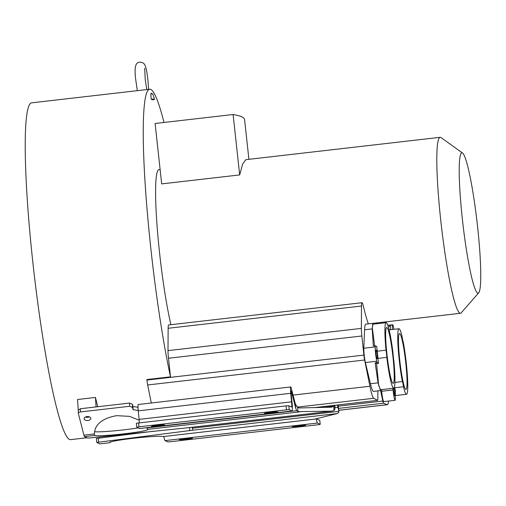<?xml version="1.0" encoding="UTF-8"?>
<svg xmlns="http://www.w3.org/2000/svg" width="506" height="506" viewBox="0 0 506 506"><rect width="100%" height="100%" fill="white"/><g stroke="black" fill="none" stroke-linecap="round" stroke-linejoin="round"><path stroke-width="0.76" d="M86.88 437.766L70.46 439.651A169.529 17.134 -96.6 0 1 32.877 262.62A169.529 17.134 -96.6 0 1 31.701 102.826L149.725 89.239A169.529 17.134 -96.6 0 1 163.995 122.471M368.336 323.865A112.952 11.417 -96.6 0 1 363.327 306.003A13.934 1.41 83.4 0 0 362.018 302.708L168.662 324.96A13.934 1.41 83.4 0 0 168.137 328.286L168.011 350.626A10.949 1.107 83.4 0 0 168.492 358.242L170.497 376.831A169.529 17.134 -96.6 0 1 150.902 249.034A169.529 17.134 -96.6 0 1 149.725 89.239M170.497 376.831L146.885 379.544L146.942 380.063A6.964 0.702 83.4 0 0 147.67 384.977L151.3 402.991M97.797 406.723A169.529 17.134 -96.6 0 1 95.451 397.45L77.551 399.512L78.253 410.138M380.588 390.569L382.802 401.056A6.964 0.702 83.4 0 0 383.529 403.206L387.229 404.667A34.832 3.523 83.4 0 0 387.425 404.699A34.832 3.523 83.4 0 0 388.551 401.068M160.086 169.542L158.985 169.668A88.569 8.95 83.4 0 0 159.599 253.152A88.569 8.95 83.4 0 0 170.908 324.7M151.193 99.157L152.66 99.853A10.499 0.658 173.8 0 0 154.494 99.265A10.499 0.658 173.8 0 0 151.193 99.157L150.801 93.819L151.237 93.275L152.749 93.901A9.405 0.588 173.8 0 0 150.801 93.819M462.592 153.059L441.042 137.581A88.569 8.95 83.4 0 0 440.188 137.309A88.569 8.95 83.4 0 0 440.802 220.793A88.569 8.95 83.4 0 0 460.435 313.284A88.569 8.95 83.4 0 0 461.206 312.822L478.676 292.86A70.657 7.141 83.4 0 0 477.569 226.625A70.657 7.141 83.4 0 0 462.592 153.059A70.657 7.141 83.4 0 0 462.395 219.44A70.657 7.141 83.4 0 0 478.676 292.86M161.68 183.899L155.114 123.489L161.68 183.899L239.673 174.924L242.671 163.963L245.846 159.675L440.188 137.309M155.114 123.489L233.108 114.514L239.673 174.924M233.108 114.514C240.793 115.842 244.619 117.613 244.6 119.827M376.964 322.891A112.952 11.417 -96.6 0 1 376.862 323.739M381.511 323.201L381.341 322.392M381.505 389.62L381.663 391.271L393.073 389.955L392.915 388.304M393.073 389.955A8.956 0.904 83.4 0 0 395.161 400.309L383.75 401.625A8.956 0.904 -96.6 0 1 381.663 391.271M390.423 329.722L390.385 325.345L388.425 327.211M390.385 325.345L392.542 324.827L387.843 325.371M395.161 400.309A8.956 0.904 83.4 0 0 395.262 400.233L395.369 390.6A32.991 3.333 83.4 0 1 394.636 387.779L403.491 386.761A7.463 0.753 83.4 0 0 402.934 383.516A7.463 0.753 83.4 0 0 402.384 381.575A32.991 3.333 -96.6 0 1 398.108 347.249A32.991 3.333 -96.6 0 1 398.981 328.742A32.991 3.333 -96.6 0 1 402.017 336.262A7.463 0.753 83.4 0 0 402.574 339.507A7.463 0.753 83.4 0 0 403.124 341.449A32.991 3.333 -96.6 0 1 407.4 375.775A32.991 3.333 -96.6 0 1 406.527 394.288A32.991 3.333 -96.6 0 1 403.491 386.761M393.972 329.317A8.956 0.904 83.4 0 0 392.643 324.751A8.956 0.904 83.4 0 0 392.542 324.827M392.365 325.105L392.397 329.495M402.599 342.088A28.115 2.84 83.4 0 0 399.544 333.587A28.115 2.84 83.4 0 0 398.892 350.766A28.115 2.84 83.4 0 0 402.915 380.936A28.115 2.84 83.4 0 0 405.97 389.443A28.115 2.84 83.4 0 0 406.615 372.264A28.115 2.84 83.4 0 0 402.599 342.088M394.484 386.767A7.463 0.753 -96.6 0 1 394.636 387.779M402.384 381.575L394.908 382.435M394.25 387.571A4.231 0.43 83.4 0 1 394.769 392.713L394.781 394.433A4.231 0.43 83.4 0 1 394.623 395.616A4.231 0.43 83.4 0 1 394.161 394.332A4.231 0.43 83.4 0 1 393.491 388.393L393.491 388.241M392.953 356.869A28.115 2.84 83.4 0 0 386.717 327.508A28.115 2.84 83.4 0 0 386.913 354.01A28.115 2.84 83.4 0 0 393.149 383.371A28.115 2.84 83.4 0 0 392.953 356.869M393.061 353.504A7.463 0.753 83.4 0 0 393.352 357.059A7.463 0.753 83.4 0 0 393.845 360.715A32.991 3.333 -96.6 0 1 393.706 388.216A32.991 3.333 -96.6 0 1 386.805 357.375A7.463 0.753 83.4 0 0 386.514 353.82A7.463 0.753 83.4 0 0 386.021 350.171A32.991 3.333 -96.6 0 1 386.16 322.67A32.991 3.333 -96.6 0 1 393.061 353.504M386.805 357.375L377.95 358.393A32.991 3.333 83.4 0 0 378.57 363.232L377.115 362.543L375.161 362.821L378.071 382.846L380.531 390.581L381.315 389.639M375.161 362.821L376.609 363.51L378.57 363.232M376.609 363.51L378.652 385.363L380.537 389.728M377.115 362.543L376.793 361.202A8.956 0.904 83.4 0 1 375.243 346.92L375.294 345.756L373.327 345.933L372.207 328.894L372.795 323.353L373.681 324.106M372.795 323.353L365.8 324.156A33.832 3.422 83.4 0 0 364.579 329.773L363.833 348.236A8.956 0.904 -96.6 0 0 365.389 362.517L370.436 383.725A33.832 3.422 83.4 0 0 373.536 391.385L380.531 390.581M362.018 302.708A13.934 1.41 83.4 0 0 361.493 306.035L361.366 328.381A10.949 1.107 83.4 0 0 361.841 335.99L363.903 355.098A6.964 0.702 83.4 0 0 364.63 360.013L369.918 386.255A34.832 3.523 83.4 0 0 373.77 398.292L377.533 400.366A6.964 0.702 83.4 0 0 377.59 400.372A6.964 0.702 83.4 0 0 377.849 398.715L377.893 390.885M375.294 345.756L376.742 346.446A32.991 3.333 83.4 0 0 377.166 351.189A7.463 0.753 -96.6 0 1 377.659 354.839A7.463 0.753 -96.6 0 1 377.95 358.393M376.135 350.139L376.401 350.266A4.231 0.43 83.4 0 1 377.312 354.674A4.231 0.43 83.4 0 1 377.343 358.659A4.231 0.43 83.4 0 1 377.318 358.659L377.046 358.533A4.231 0.43 83.4 0 1 376.135 354.118A4.231 0.43 83.4 0 1 376.11 350.133A4.231 0.43 83.4 0 1 376.135 350.139L376.084 350.146M386.16 322.67L372.973 324.182L372.321 327.913L374.63 345.819M386.021 350.171L377.166 351.189M154.494 99.265L152.818 93.958A9.405 0.588 173.8 0 0 152.749 93.901M95.451 397.45L96.077 406.919M110.536 435.767L110.175 436.634M99.593 437.956L99.663 436.912M337.338 405.009A13.694 1.385 -96.6 0 1 337.97 407.292L338.875 411.359L192.356 428.221L192.837 430.182L337.198 413.566L314.593 419.164L162.97 436.596A26.869 1.676 -6.2 0 0 133.495 438.266A26.869 1.676 -6.2 0 0 109.669 442.535A26.869 1.676 -6.2 0 0 109.865 442.706L99.821 443.876A7.963 0.803 -96.6 0 1 99.771 443.87L96.772 442.446L96.33 438.487L153.754 431.201M99.771 443.87L109.865 442.706L110.586 441.624M332.36 411.119L187.777 427.76L89.872 437.949L87.513 438.063L84.521 436.646A7.963 0.803 -96.6 0 1 83.92 435.173L78.405 413.668A2.486 1.467 177.7 0 1 78.379 413.484L78.247 410.284L80.365 408.728L129.549 403.067L132.376 404.224L132.509 407.438L129.675 406.28L80.492 411.941A2.486 1.467 177.7 0 0 78.379 413.484M316.8 418.633A6.04 0.607 -96.6 0 0 317.066 419.107L319.792 420.397L320.222 424.344L318.027 424.755L170.49 441.732L167.764 441.89L165.045 440.599A10.019 1.012 -96.6 0 1 163.805 436.514M319.792 420.397L320.235 424.357L317.496 423.054A10.019 1.012 83.4 0 1 316.225 418.772M298.224 425.508A6.717 0.417 -6.2 0 1 305.624 425.122A6.717 0.417 -6.2 0 1 299.666 426.191A6.717 0.417 -6.2 0 1 292.272 426.577A6.717 0.417 -6.2 0 1 298.224 425.508M185.114 438.525A6.717 0.417 -6.2 0 1 192.514 438.139A6.717 0.417 -6.2 0 1 186.556 439.208A6.717 0.417 -6.2 0 1 179.156 439.594A6.717 0.417 -6.2 0 1 185.114 438.525M337.198 413.566L338.558 412.637L338.875 411.359L338.04 404.926M192.356 428.221L192.135 427.254M331.765 407.178L333.562 405.875L334.068 410.505L334.795 409.43L334.947 405.856A13.694 1.385 -96.6 0 1 334.972 405.281M338.331 406.362L338.248 405.831M334.068 410.505L332.062 411.138L298.072 411.644L297.604 407.355L299.154 407.95L331.632 407.191M332.404 411.112L187.707 427.747M333.878 405.407L333.562 405.875M94.603 431.669A26.869 1.676 173.8 0 0 123.66 429.866A26.869 1.676 173.8 0 0 138.208 427.893M292.025 410.973L139.567 428.519A9.949 1.006 -96.6 0 1 139.504 428.506L136.765 427.197L138.973 426.805L286.51 409.828L289.236 409.67L291.962 410.961A9.949 1.006 83.4 0 0 292.025 410.973A9.949 1.006 83.4 0 0 292.032 402.34L291.171 393.801A3.346 0.335 -96.6 0 1 291.178 390.898A3.346 0.335 -96.6 0 1 291.197 390.904A3.346 0.335 -96.6 0 1 291.45 391.524L295.865 408.734L296.801 410.676L146.727 427.943L147.72 429.373A26.869 1.676 -6.2 0 1 147.916 429.543A26.869 1.676 -6.2 0 1 124.09 433.813A26.869 1.676 -6.2 0 1 94.616 435.483L94.413 433.965L83.92 435.173M94.458 434.989L94.616 435.483L84.521 436.646M139.201 420.233L129.561 416.368L116.646 415.654C102.104 418.335 94.692 424.433 94.413 433.965M89.391 416.862A3.384 1.992 -2.3 0 1 87.829 417.298A3.384 1.992 -2.3 0 1 85.387 417.026M87.955 420.511A3.384 1.992 -2.3 0 1 84.072 418.69A3.384 1.992 -2.3 0 1 86.95 416.59A3.384 1.992 -2.3 0 1 90.833 418.411A3.384 1.992 -2.3 0 1 87.955 420.511M132.509 407.438L133.091 409.702L132.964 406.495L132.376 404.224M138.22 410.474L133.091 409.702M297.604 407.355L295.352 404.041L291.317 388.311A7.324 0.74 83.4 0 0 290.767 386.951A7.324 0.74 83.4 0 0 290.722 386.945A7.324 0.74 83.4 0 0 290.716 393.301L291.576 401.834A5.971 0.601 -96.6 0 1 291.57 407.02A5.971 0.601 -96.6 0 1 291.532 407.014L288.806 405.723L286.08 405.875L286.51 409.828M296.801 410.676L298.072 411.644M132.964 406.495L138.005 407.324M139.34 422.763A5.971 0.601 83.4 0 0 139.118 419.379L138.258 410.847A7.324 0.74 -96.6 0 1 138.264 404.49L290.722 386.945M136.348 423.263L286.08 405.875M270.444 412.352A6.717 0.417 -6.2 0 1 277.845 411.966A6.717 0.417 -6.2 0 1 271.886 413.035A6.717 0.417 -6.2 0 1 264.486 413.421A6.717 0.417 -6.2 0 1 270.444 412.352M157.334 425.369A6.717 0.417 -6.2 0 1 164.735 424.983A6.717 0.417 -6.2 0 1 158.776 426.052A6.717 0.417 -6.2 0 1 151.376 426.431A6.717 0.417 -6.2 0 1 157.334 425.369M192.837 430.182L96.76 442.434M338.552 408.38L383.529 403.206M338.312 406.179L382.802 401.056M338.754 410.246L387.229 404.667M394.769 392.713L393.889 392.814M394.199 394.497L394.781 394.433M364.579 329.773L372.207 328.894M375.243 346.92L363.833 348.236M365.389 362.517L376.793 361.202M370.436 383.725L378.071 382.846M147.67 384.977L364.63 360.013M146.942 380.063L363.903 355.098M168.492 358.242L361.841 335.99M168.011 350.626L361.366 328.381M168.137 328.286L361.493 306.035M314.802 407.583L377.533 400.366M297.3 407.096L373.77 398.292M293.063 395.097L369.918 386.255M376.009 350.31L376.401 350.266M314.833 419.12L162.97 436.596M165.045 440.599L317.496 423.054M334.89 407.646L337.97 407.292M334.845 408.981L334.453 405.338M333.239 406.305L324.036 407.368M291.051 391.568L291.45 391.524M295.352 404.041L295.865 408.734M289.236 409.67L288.806 405.723M147.72 429.373L299.584 411.897M138.258 410.847L290.716 393.301M291.576 401.834L139.118 419.379M138.973 426.805L138.543 422.852M291.962 410.961L139.504 428.506M129.549 403.067L129.675 406.28M80.492 411.941L80.365 408.728M189.529 427.557L189.87 430.695M98.607 442.086L98.177 438.133M372.897 323.359L460.435 313.284M248.901 159.32L244.588 119.599M338.761 410.296L387.425 404.699M387.824 325.307L392.643 324.751M395.407 395.565L406.527 394.288M389.12 329.874L398.981 328.742M380.512 389.734L393.706 388.216M314.998 407.577L377.59 400.372M338.868 411.264L338.318 406.236M136.765 427.197L136.335 423.25M137.335 90.669L135.842 80.448C133.679 64.648 136.563 62.516 139.789 62.124C143.868 63.022 145.949 61.605 147.98 80.871L148.631 89.366M144.678 68.304L145.241 79.429L146.765 89.594"/></g></svg>
